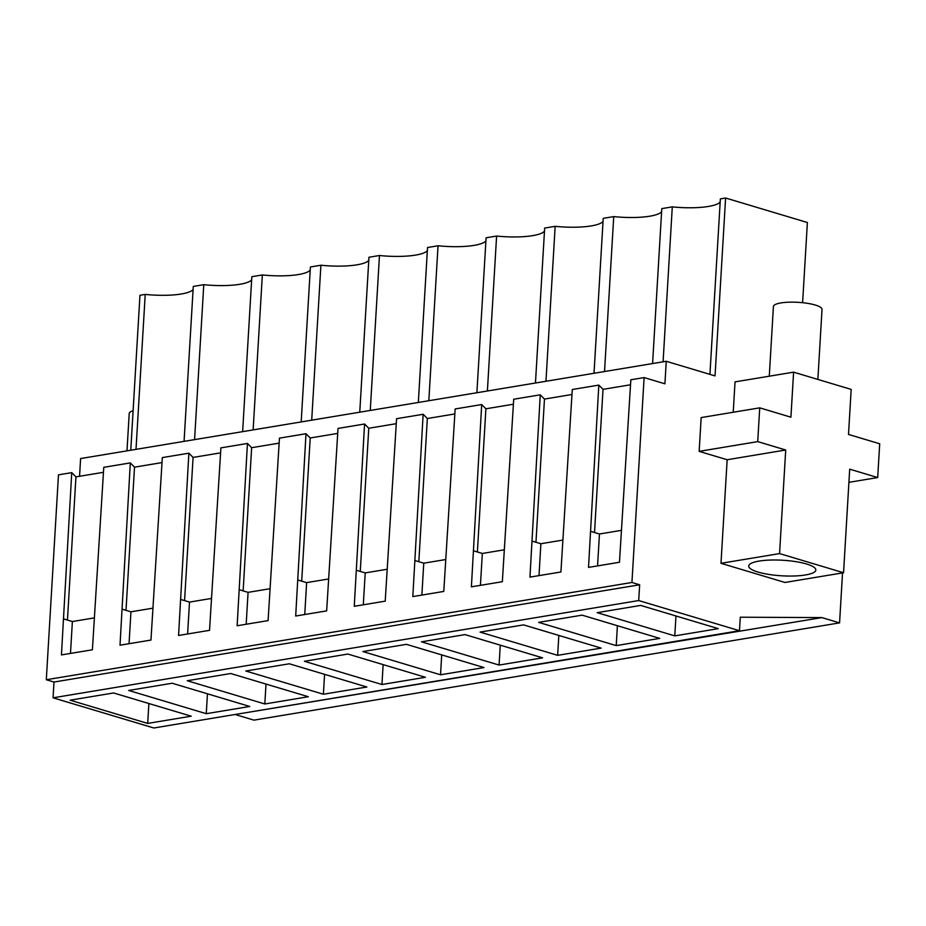 <?xml version="1.0" encoding="UTF-8"?>
<svg xmlns="http://www.w3.org/2000/svg" width="926" height="926" viewBox="0 0 926 926"><rect width="100%" height="100%" fill="white"/><g stroke="black" fill="none" stroke-linecap="round" stroke-linejoin="round"><path stroke-width="1.39" d="M802.611 302.698L807.379 222.506L725.602 198.014L715.034 375.898L666.245 361.29L80.608 458.555L79.555 476.277M842.533 572.905L839.569 622.874L821.918 617.596L740.279 617.214L739.48 630.722L638.708 600.546L639.646 584.781L631.937 582.477L644.114 377.576L664.914 383.804L666.245 361.29M793.594 372.159L851.179 389.406L848.505 434.433L879.7 443.774L877.698 477.55L849.698 469.169L843.551 572.743L784.982 582.466L720.995 563.309L727.153 459.736L699.153 451.356L701.167 417.58L759.725 407.845L790.92 417.186L793.594 372.159L735.036 381.882L733.23 412.255M136.006 449.353L145.22 294.41L139.965 295.278L130.763 450.221M145.22 294.41A40.582 9.399 -176.6 0 0 193.083 289.572M251.652 279.849A40.582 9.399 -176.6 0 1 203.778 284.687L193.279 286.423L184.066 441.366M253.134 429.895L262.347 274.953L251.837 276.7L242.635 431.643M262.347 274.953A40.582 9.399 -176.6 0 0 310.222 270.126M311.703 420.173L320.905 265.23L315.65 266.098L310.407 266.977L301.193 421.92M320.905 265.23A40.582 9.399 -176.6 0 0 368.78 260.391M370.261 410.45L379.475 255.507L368.965 257.243L359.763 412.186M379.475 255.507A40.582 9.399 -176.6 0 0 427.349 250.668M428.831 400.715L438.033 245.772L427.534 247.52L418.332 402.463M438.033 245.772A40.582 9.399 -176.6 0 0 485.907 240.945M487.389 390.992L496.602 236.049L491.347 236.917L486.092 237.797L476.89 392.74M496.602 236.049A40.582 9.399 -176.6 0 0 544.476 231.211M545.958 381.269L555.16 226.326L544.662 228.074L535.46 383.005M555.16 226.326A40.582 9.399 -176.6 0 0 603.034 221.488M604.528 371.534L613.73 216.603L603.22 218.339L594.017 373.282M613.73 216.603A40.582 9.399 -176.6 0 0 661.604 211.765M663.085 361.811L672.288 206.868L661.789 208.616L652.587 363.559M672.288 206.868A40.582 9.399 -176.6 0 0 720.162 202.042M725.602 198.014L720.359 198.893L709.929 374.37M162.038 462.583L134.513 467.155L130.311 462.907L103.77 467.317L92.403 649.786L61.44 654.925L71.742 472.642L58.477 474.841L46.3 679.742L631.937 582.477M220.596 452.86L193.083 457.421L188.869 453.184L162.328 457.594L150.961 640.063L120.01 645.202L130.311 462.907M279.166 443.126L251.641 447.698L247.439 443.461L220.897 447.871L209.531 630.34L178.568 635.479L188.869 453.184M337.724 433.403L310.21 437.975L305.997 433.727L279.455 438.137L268.089 620.605L237.137 625.756L247.439 443.461M396.293 423.68L368.768 428.252L364.566 424.004L338.025 428.414L326.658 610.882L295.695 616.022L305.997 433.727M454.851 413.945L427.337 418.517L423.136 414.281L396.583 418.691L385.216 601.159L354.264 606.298L364.566 424.004M513.421 404.222L485.895 408.794L481.694 404.546L455.152 408.956L443.785 591.436L412.822 596.575L423.136 414.281M571.979 394.499L544.465 399.071L540.263 394.823L513.71 399.233L502.343 581.702L471.392 586.841L481.694 404.546M630.548 384.776L603.023 389.337L598.821 385.1L572.28 389.51L560.913 571.979L529.95 577.118L540.263 394.823M644.114 377.576L630.837 379.776L619.471 562.256L588.519 567.395L598.821 385.1M71.742 472.642L75.944 476.878L103.469 472.306M639.646 584.781L53.997 682.045L46.3 679.742M53.997 682.045L53.06 697.81L153.843 727.986L739.48 630.722M638.708 600.546L53.06 697.81M674.776 635.884L718.287 628.65L640.699 605.419L597.201 612.653L674.776 635.884L675.957 615.987M499.079 665.065L421.504 641.834L465.002 634.599L542.59 657.83L499.079 665.065L500.272 645.156M440.521 674.788L484.02 667.565L406.445 644.334L362.934 651.557L440.521 674.788L441.702 654.89M616.218 645.607L538.631 622.376L582.13 615.153L659.717 638.384L616.218 645.607L617.399 625.71M557.649 655.33L480.062 632.099L523.572 624.876L601.148 648.107L557.649 655.33L558.829 635.433M264.824 703.968L308.335 696.734L230.748 673.515L187.249 680.737L264.824 703.968L266.005 684.071M206.266 713.691L128.679 690.46L172.19 683.238L249.765 706.469L206.266 713.691L207.447 693.794M381.952 684.511L425.462 677.288L347.875 654.057L304.376 661.28L381.952 684.511L383.132 664.613M323.394 694.234L245.807 671.003L289.317 663.78L366.893 687.011L323.394 694.234L324.575 674.336M147.697 723.414L191.207 716.192L113.62 692.961L70.121 700.183L147.697 723.414L148.878 703.517M232.982 714.837L821.918 617.596M839.569 622.874L253.921 720.139L236.28 714.849M843.551 572.743L779.565 553.586L720.995 563.309M779.565 553.586L785.711 450.001L727.153 459.736M785.711 450.001L757.723 441.621L699.153 451.356M757.723 441.621L759.725 407.845M877.698 477.55L848.922 482.33M759.077 561.075A33.625 7.79 -176.6 0 0 748.706 566.029A33.625 7.79 -176.6 0 0 768.869 574.433A33.625 7.79 -176.6 0 0 805.47 574.965A33.625 7.79 -176.6 0 0 815.829 570.022A33.625 7.79 -176.6 0 0 795.677 561.619A33.625 7.79 -176.6 0 0 759.077 561.075M203.778 284.687L194.576 439.618M134.513 467.155L126.005 610.338M193.083 457.421L184.575 600.604M251.641 447.698L243.133 590.881M310.21 437.975L301.702 581.158M368.768 428.252L360.26 571.423M427.337 418.517L418.83 561.7M485.895 408.794L477.388 551.977M544.465 399.071L535.957 542.254M603.023 389.337L594.515 532.519M75.944 476.878L67.448 620.061M590.661 531.362L599.458 534.001L621.369 530.366M599.458 534.001L597.559 565.89M532.091 541.097L540.888 543.724L562.811 540.09M540.888 543.724L539.001 575.613M473.533 550.82L482.33 553.459L504.242 549.812M482.33 553.459L480.432 585.348M414.964 560.543L423.761 563.182L445.672 559.547M423.761 563.182L421.874 595.071M356.406 570.277L365.203 572.905L387.114 569.27M365.203 572.905L363.305 604.794M297.836 580L306.633 582.628L328.545 578.993M306.633 582.628L304.747 614.528M239.278 589.723L248.075 592.362L269.987 588.716M248.075 592.362L246.177 624.251M180.709 599.446L189.506 602.085L211.417 598.451M189.506 602.085L187.619 633.974M122.151 609.181L130.948 611.808L152.859 608.174M130.948 611.808L129.05 643.697M63.581 618.904L72.378 621.543L94.29 617.897M72.378 621.543L70.48 653.432M769.274 376.199L773.418 306.518A24.342 5.637 3.4 0 1 780.931 302.929A24.342 5.637 3.4 0 1 807.426 303.323A24.342 5.637 3.4 0 1 822.022 309.4L817.866 379.428M126.989 450.846L129.212 413.505A24.342 5.637 3.4 0 1 133.101 410.739"/></g></svg>
